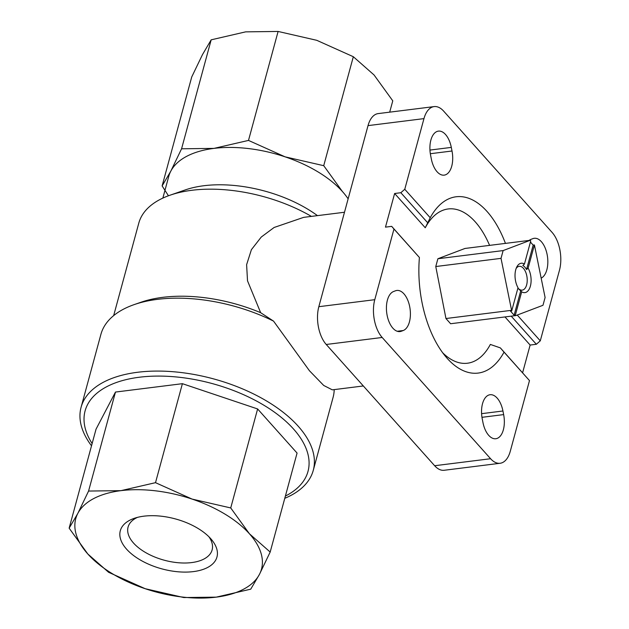 <?xml version="1.0" encoding="UTF-8"?>
<svg xmlns="http://www.w3.org/2000/svg" width="629" height="629" viewBox="0 0 629 629"><rect width="100%" height="100%" fill="white"/><g stroke="black" fill="none" stroke-linecap="round" stroke-linejoin="round"><path stroke-width="0.94" d="M528.108 268.127L526.52 269.558L533.172 245.098L534.414 244.94L528.108 268.127A14.805 7.894 -97.1 0 1 530.389 286.124A14.805 7.894 -97.1 0 1 521.677 291.825L520.773 290.708L514.129 315.168L515.371 315.011L521.677 291.825M526.52 269.558A13.327 7.1 82.9 0 0 526.363 269.267A13.327 7.1 82.9 0 0 522.864 265.462L524.444 264.038A14.805 7.894 -97.1 0 0 516.7 267.136A14.805 7.894 -97.1 0 0 518.013 287.728L511.707 310.915L510.465 311.072L514.129 315.168M515.371 315.011L515.874 315.569L450.616 323.738L445.953 318.526L435.771 266.531L437.886 258.747L464.988 248.455L530.247 240.286L530.75 240.844L524.444 264.038M517.942 287.972A13.327 7.1 82.9 0 0 518.666 288.908A13.327 7.1 82.9 0 0 520.773 290.708M515.874 315.569L542.984 305.285L545.099 297.493L534.414 244.94M517.235 315.05L540.287 340.832L559.48 270.179A27.393 14.601 82.9 0 0 552.081 232.392L443.665 111.144A27.393 14.601 82.9 0 0 434.112 106.6A27.393 14.601 82.9 0 0 423.962 118.622L404.769 189.274L400.83 192.718L394.619 193.496L385.475 227.14L391.686 226.361L393.966 229.035L374.774 299.687A27.393 14.601 82.9 0 0 382.173 337.474L490.589 458.722A27.393 14.601 82.9 0 0 500.134 463.266A27.393 14.601 82.9 0 0 510.284 451.245L529.484 380.592L500.346 347.884L490.345 344.433A77.729 41.435 -97.1 0 1 442.706 352.806M540.287 340.832L536.348 344.275L530.129 345.054L522.605 372.769M434.112 106.6L378.178 113.597A27.393 14.601 82.9 0 0 368.028 125.619L318.832 306.693A27.393 14.601 82.9 0 0 326.239 344.48L434.647 465.727A27.393 14.601 82.9 0 0 444.2 470.272L500.134 463.266M541.294 278.081A20.356 10.85 82.9 0 0 547.261 255.24A20.356 10.85 82.9 0 0 534.249 238.297A20.356 10.85 82.9 0 0 532.889 238.635L531.01 239.35A20.356 10.85 82.9 0 0 529.154 240.42M430.598 155.253L431.305 158.87A20.356 10.85 82.9 0 0 444.192 175.137A20.356 10.85 82.9 0 0 452.015 151.007L451.308 147.398A20.356 10.85 82.9 0 0 438.429 131.123A20.356 10.85 82.9 0 0 430.598 155.253M404.769 189.274L430.22 217.736A88.838 47.356 -97.1 0 1 505.441 243.392M401.365 331.231L403.244 330.516A20.356 10.85 82.9 0 0 409.935 308.013A20.356 10.85 82.9 0 0 396.828 290.456A20.356 10.85 82.9 0 0 395.468 290.795L393.581 291.51A20.356 10.85 82.9 0 0 386.89 314.013A20.356 10.85 82.9 0 0 400.005 331.569A20.356 10.85 82.9 0 0 401.365 331.231L398.597 331.577M482.239 418.859L482.946 422.468A20.356 10.85 82.9 0 0 495.825 438.735A20.356 10.85 82.9 0 0 503.648 414.605L502.941 410.996A20.356 10.85 82.9 0 0 490.062 394.729A20.356 10.85 82.9 0 0 482.239 418.859M393.966 229.035L419.417 257.497A88.838 47.356 -97.1 0 0 446.095 357.091A88.838 47.356 -97.1 0 0 504.033 352.13L529.484 380.592M430.22 217.736L425.259 227.769A77.729 41.435 -97.1 0 1 489.582 245.373M504.033 352.13L500.346 347.884M391.686 226.361L419.417 257.497M317.464 215.629A96.237 49.707 -164.8 0 0 185.264 189.919L170.066 195.194A112.898 58.316 -164.8 0 0 138.789 223.146L113.668 315.601M311.41 216.392A112.898 58.316 -164.8 0 0 170.066 195.194M344.495 212.248L303.634 217.367L274.118 227.478L261.247 237.062L251.403 249.674L246.615 264.691L247.512 280.809L260.65 312.692A112.898 58.316 -164.8 0 0 140.982 302.242L134.229 304.585A120.296 62.137 -164.8 0 0 100.899 334.376L81.086 407.285A120.296 62.137 -164.8 0 0 91.52 445.812M260.65 312.692L273.544 321.112A120.296 62.137 -164.8 0 0 134.229 304.585M284.772 498.317A120.296 62.137 -164.8 0 0 313.266 470.366L333.071 397.457A120.296 62.137 -164.8 0 0 334.203 389.61M313.266 470.366A120.296 62.137 -164.8 0 0 262.285 398.519A120.296 62.137 -164.8 0 0 137.657 372.266A120.296 62.137 -164.8 0 0 81.086 407.285M273.544 321.112L309.444 370.74L323.723 385.467L332.332 389.846L363.334 385.962M248.502 140.416L285.079 156.833A96.237 49.707 -164.8 0 0 214.002 148.389L248.502 140.416L278.104 31.45L245.664 31.859L211.171 39.831L202.483 54.605L191.735 76.95L162.125 185.917L170.821 171.135L181.569 148.798L214.002 148.389A96.237 49.707 -164.8 0 0 170.821 171.135A96.237 49.707 -164.8 0 0 168.745 176.403L162.856 198.096M285.079 156.833L323.723 165.686L342.412 191.523A96.237 49.707 -164.8 0 0 285.079 156.833M348.136 198.85A96.237 49.707 -164.8 0 0 342.412 191.523M168.446 195.768L162.125 185.917M92.133 443.555A115.484 59.653 15.2 0 1 139.418 377.227A115.484 59.653 15.2 0 1 281.069 417.216A115.484 59.653 15.2 0 1 285.385 496.061M389.689 112.159L392.771 100.829L374.074 74.993L353.325 56.72L316.741 40.303L278.104 31.45M323.723 165.686L353.325 56.72M181.569 148.798L211.171 39.831M69.143 528.171L96.033 429.182L115.469 392.064L182.402 383.682L257.623 408.952L297.069 453.069L270.179 552.05L249.422 533.777L230.733 507.941L192.097 499.088L155.512 482.671L121.02 490.644L88.579 491.052L77.831 513.39L69.143 528.171L87.832 554.007L108.581 572.28L145.165 588.697L183.802 597.55L216.242 597.141L250.735 589.169L259.431 574.395L270.179 552.05M257.623 408.952L230.733 507.941M182.402 383.682L155.512 482.671M115.469 392.064L88.579 491.052M259.431 574.395A96.237 49.707 -164.8 0 0 249.422 533.777A96.237 49.707 -164.8 0 0 192.097 499.088A96.237 49.707 -164.8 0 0 121.02 490.644A96.237 49.707 -164.8 0 0 77.831 513.39A96.237 49.707 -164.8 0 0 87.832 554.007A96.237 49.707 -164.8 0 0 145.165 588.697A96.237 49.707 -164.8 0 0 216.242 597.141A96.237 49.707 -164.8 0 0 259.431 574.395M193.41 571.604A50.084 25.875 -164.8 0 0 211.273 539.305A50.084 25.875 -164.8 0 0 134.174 518.359A50.084 25.875 -164.8 0 0 130.014 552.592A50.084 25.875 -164.8 0 0 193.41 571.604M137.397 517.392A43.543 22.495 -164.8 0 0 128.198 526.662A43.543 22.495 -164.8 0 0 146.195 552.891A43.543 22.495 -164.8 0 0 191.641 562.585A43.543 22.495 -164.8 0 0 212.225 549.494A43.543 22.495 -164.8 0 0 208.977 536.836M504.985 316.937L530.129 345.054M394.619 193.496L425.259 227.769M400.83 192.718L427.689 222.76M511.204 316.159L536.348 344.275M530.428 242.031L533.172 245.098M530.247 240.286L503.137 250.578L501.022 258.362L511.707 310.915M437.886 258.747L503.137 250.578M435.771 266.531L501.022 258.362M445.953 318.526L511.212 310.356M516.142 268.449A11.998 6.4 -97.1 0 1 519.216 266.319A11.998 6.4 -97.1 0 1 524.798 270.281A11.998 6.4 -97.1 0 1 527.063 282.736A11.998 6.4 -97.1 0 1 522.196 290.134A11.998 6.4 -97.1 0 1 518.257 288.404M368.028 125.619L423.962 118.622M318.832 306.693L374.774 299.687M326.239 344.48L382.173 337.474M434.647 465.727L490.589 458.722M397.237 331.263L403.244 330.516M429.953 150.072L451.308 147.398M430.33 153.72L452.015 151.007M481.586 413.67L502.941 410.996M481.971 417.318L503.648 414.605"/></g></svg>
